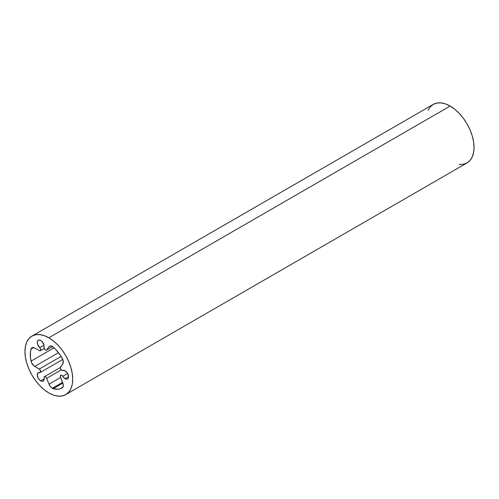 <?xml version="1.0" encoding="UTF-8"?>
<svg xmlns="http://www.w3.org/2000/svg" width="499" height="499" viewBox="0 0 499 499"><rect width="100%" height="100%" fill="white"/><g stroke="black" fill="none" stroke-linecap="round" stroke-linejoin="round"><path stroke-width="0.75" d="M40.718 380.88L44.155 378.891L44.068 377.961A4.865 2.807 60 0 1 43.151 381.117A4.865 2.807 60 0 1 40.718 380.88L42.209 381.348L43.407 380.937L44.155 378.897L40.718 380.88A4.865 2.807 60 0 1 37.537 376.589A4.865 2.807 60 0 1 38.286 372.691A4.865 2.807 60 0 1 39.702 372.522L37.805 373.115L37.313 375.535L38.473 378.622L40.718 380.88M52.295 388.278L62.581 382.34L52.295 388.278A5.408 3.119 -120 0 0 53.193 388.671A5.408 3.119 60 0 1 52.295 388.278A5.408 3.119 60 0 1 48.989 384.161L50.387 386.582L52.295 388.278M62.868 383.089L53.193 388.671L58.109 389.239L60.304 388.79L62.955 387.093L63.242 384.492L60.529 377.057L60.541 375.379L61.82 375.323L65.082 378.704L68.525 376.714L67.515 373.327L65.082 370.757A4.865 2.807 60 0 1 68.263 375.042A4.865 2.807 60 0 1 67.515 378.941A4.865 2.807 60 0 1 65.082 378.704L66.398 379.159L67.515 378.941L68.263 378.086L68.525 376.714L65.082 378.704A4.865 2.807 60 0 1 62.743 376.296L67.608 373.489L62.743 376.296A2.027 1.173 60 0 0 60.759 375.192A2.027 1.173 60 0 0 60.529 377.057L62.805 382.926A5.408 3.119 60 0 1 62.263 387.86A26.216 15.138 60 0 1 61.945 388.054A26.216 15.138 60 0 1 53.193 388.671L62.868 383.089M60.385 367.464L60.529 368.798L61.77 370.345A2.027 1.173 60 0 0 62.743 370.464A4.865 2.807 60 0 1 65.082 370.757L61.77 370.345A2.027 1.173 60 0 1 60.529 367.145L63.067 363.415L62.955 359.904L60.304 355.151L55.72 349.45L52.588 346.599L50.249 345.926L48.989 346.711L46.482 350.167L45.465 350.067A2.027 1.173 60 0 1 44.068 347.235L43.943 344.896L41.885 341.353L39.92 340.093L38.217 340.243L37.331 341.759L37.55 344.142L40.494 348.782L40.531 350.485L39.278 350.616L34.724 347.99L32.953 347.466L31.275 348.502L30.489 351.701L30.489 357.814L31.587 362.711L34.113 366.004L39.777 369.435L40.681 371.849L39.702 372.522A2.027 1.173 60 0 0 40.288 372.454A2.027 1.173 60 0 0 40.6 370.832A2.027 1.173 60 0 0 39.278 369.042L34.724 366.416L58.514 352.681L34.724 366.416A5.408 3.119 60 0 1 31.057 361.133L54.073 347.84L31.057 361.133A26.216 15.138 60 0 1 31.057 349.038A5.408 3.119 60 0 1 32.017 347.722A5.408 3.119 60 0 1 34.724 347.99L39.278 350.616A2.027 1.173 60 0 0 40.288 350.716A2.027 1.173 60 0 0 39.702 347.628A4.865 2.807 60 0 1 38.286 340.206A4.865 2.807 60 0 1 42.378 341.902A4.865 2.807 60 0 1 44.068 347.235L44.349 348.795L45.465 350.067A2.027 1.173 60 0 0 46.482 350.167A2.027 1.173 60 0 0 46.706 349.955L48.989 346.711L50.387 345.907L48.989 346.711A5.408 3.119 60 0 1 49.594 346.15A5.408 3.119 60 0 1 53.193 347.061A26.216 15.138 60 0 1 62.263 358.344A5.408 3.119 60 0 1 62.805 363.908L60.385 367.464L44.461 376.639M459.305 164.414L463.434 164.246L467.052 162.905A33.782 19.505 -120 0 0 472.229 135.834A33.782 19.505 -120 0 0 450.16 106.062L48.84 337.767A33.782 19.505 60 0 1 70.908 367.538A33.782 19.505 60 0 1 65.731 394.609A33.782 19.505 60 0 1 48.84 392.938A33.782 19.505 60 0 1 26.771 363.166A33.782 19.505 60 0 1 31.948 336.095A33.782 19.505 60 0 1 48.84 337.767L450.16 106.062L445.501 103.904L441.022 102.888L436.887 103.05L433.269 104.391L430.3 106.855L428.092 110.354M65.731 394.609L467.052 162.905L470.027 160.441L472.229 156.948L473.588 152.557L474.05 147.442L473.588 141.797L472.229 135.834L470.027 129.79L467.052 123.895L463.434 118.375L459.305 113.441L454.82 109.287L450.16 106.062A33.782 19.505 -120 0 0 433.269 104.391L31.948 336.095L35.566 334.754L39.695 334.586L44.18 335.609L48.84 337.767L53.499 340.985L57.978 345.146L62.113 350.08L65.731 355.6L68.7 361.494L70.908 367.538L72.268 373.495L72.729 379.14L72.268 384.261L70.908 388.646L68.7 392.145L65.731 394.609L62.113 395.95L57.978 396.112L53.499 395.096L48.84 392.938L44.18 389.713L39.695 385.559L35.566 380.625L31.948 375.105L28.973 369.21L26.771 363.166L25.412 357.203L24.95 351.558L25.412 346.443L26.771 342.052L28.973 338.559L31.948 336.095M44.068 377.961L44.511 376.614L45.44 376.733L46.382 377.656L48.989 384.161L60.666 377.412L48.989 384.161L46.706 378.292L61.227 369.909L46.706 378.292A2.027 1.173 60 0 0 44.455 376.645A2.027 1.173 60 0 0 44.068 377.961M33.645 347.547L31.057 349.038L33.645 347.547M44.006 345.14L39.702 347.628L44.006 345.14M52.557 346.58L46.706 349.955L52.557 346.58M61.134 356.423L39.278 369.042L61.134 356.423M44.205 348.458L40.288 350.716M62.793 359.461L40.288 372.454"/></g></svg>
